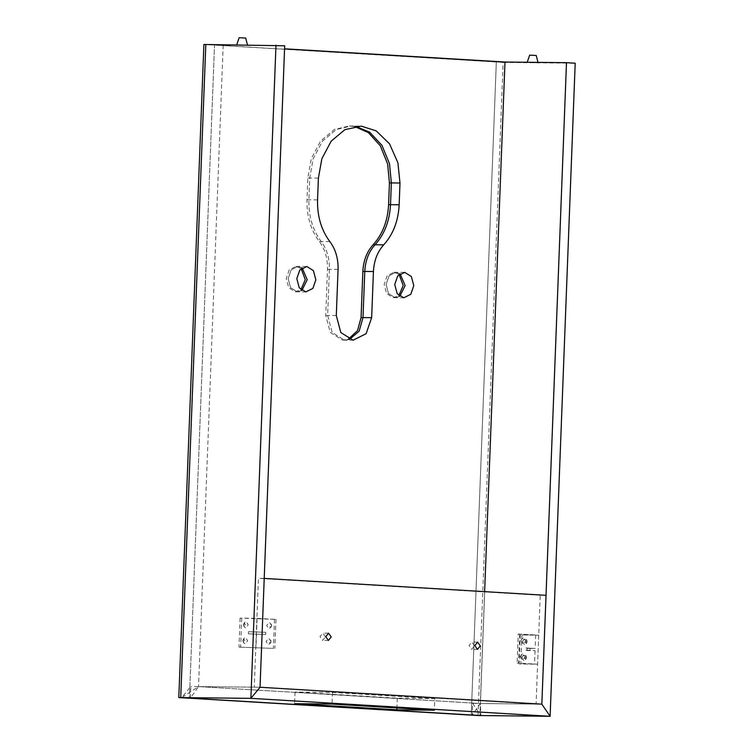 <?xml version="1.0" encoding="UTF-8"?>
<svg xmlns="http://www.w3.org/2000/svg" width="754" height="754" viewBox="0 0 754 754"><rect width="100%" height="100%" fill="white"/><g stroke="black" fill="none" stroke-linecap="round" stroke-linejoin="round"><path stroke-width="0.57" stroke-dasharray="3.77 2.83" d="M472.654 703.425L480.911 715.565L480.336 703.51L198.528 686.602L190.394 698.129L190.837 686.517L181.686 697.601L198.528 686.602L480.336 703.51L541.843 704.17L472.654 703.425L472.202 715.037L480.336 703.51L484.634 591.636M284.56 48.803L504.982 62.026L496.33 61.932L505.039 62.459L479.949 715.546L505.039 62.459L575.198 63.204M496.33 61.932L471.241 715.028L496.33 61.932M349.404 339.47L344.418 340.111L332.175 332.457L327.641 315.474L329.413 269.319C329.668 258.462 326.934 249.197 321.213 241.506C312.627 229.989 308.527 216.078 308.904 199.791L309.743 178.019L313.202 158.67L322.533 141.055L336.284 129.537L351.128 125.993L355.454 126.342L351.128 125.993L336.284 129.537L322.533 141.055L313.202 158.67L309.743 178.019L308.904 199.791C308.527 216.078 312.627 229.989 321.213 241.506C326.934 249.197 329.668 258.462 329.413 269.319L327.641 315.474L332.175 332.457L344.418 340.111L349.404 339.47M354.493 126.483L349.206 125.975L334.361 129.518L320.61 141.036L311.289 158.651L307.821 178.001L306.982 199.772C306.605 216.059 310.705 229.961 319.291 241.487C325.012 249.169 327.745 258.443 327.49 269.301L325.719 315.445L330.252 332.439L342.495 340.092L348.442 339.093M301.883 290.497L297.189 291.826L290.601 287.698L288.16 278.556L291.148 269.923L297.821 266.407L302.128 267.84L297.821 266.407L291.148 269.923L288.16 278.556L290.601 287.698L297.189 291.826L301.883 290.497M301.157 268.584L295.898 266.388L289.225 269.904L286.237 278.528L288.678 287.679L295.276 291.798L300.931 289.734M399.808 296.369L395.124 297.698L388.527 293.579L386.086 284.428L389.073 275.804L395.746 272.288L400.054 273.721L395.746 272.288L389.073 275.804L386.086 284.428L388.527 293.579L395.124 297.698L399.808 296.369M399.083 274.456L393.824 272.269L387.151 275.785L384.163 284.409L386.613 293.551L393.202 297.679L398.857 295.615M478.027 715.527L503.116 62.431L505.039 62.459L205.814 44.505L214.522 45.023L189.433 698.119L214.522 45.023L284.682 45.777M503.116 62.431L203.891 44.477M223.175 45.117L198.528 686.602L260.036 687.252L190.837 686.517M434.785 698.6L332.505 692.455L295.021 692.059L397.301 698.195L434.785 698.6L434.332 710.202M397.301 698.195L396.924 707.959M332.505 692.455L332.062 704.066M295.021 692.059L294.578 703.671M245.672 37.973L239.951 37.7M246.2 45.344L238.047 44.863L247.472 44.948M236.699 44.835L238.047 44.863M530.467 55.136L536.188 55.4M536.716 62.78L528.563 62.29L537.988 62.375M528.563 62.29L527.216 62.262M325.455 636.913L322.872 633.124L320.016 636.593L322.589 640.382L325.455 636.913M474.52 645.858L471.938 642.069L469.082 645.537L471.665 649.326L474.52 645.858M546.028 595.321L540.26 595.255L536.085 704.104L541.843 704.17M536.085 704.104L260.036 687.252M540.26 595.255L258.452 578.346L254.268 687.196M264.22 578.412L258.452 578.346M525.858 650.108C530.873 650.429 531.231 650.589 526.933 650.57L535.057 650.655L525.858 650.108L525.943 647.931C530.957 648.251 531.316 648.412 527.018 648.393L526.933 650.57L529.996 650.485L530.081 648.308L527.018 648.393L535.142 648.478L525.943 647.931M535.057 650.655L534.539 664.086L519.167 663.916L537.611 664.199L517.131 663.039L534.539 664.086M518.243 634.01L538.733 635.17L521.909 634.991L535.66 635.056L518.243 634.01L517.131 663.039M535.66 635.056L535.142 648.478M520.1 656.668L522.673 653.548L524.878 655.763L524.85 657.912L522.428 660.08L520.1 656.668M520.712 640.702L523.285 637.582L525.491 639.807L525.472 641.946L523.04 644.114L520.712 640.702M521.815 657.413L523.851 660.702L525.434 659.741L526.141 657.46L525.698 655.311L524.105 654.17L521.815 657.413M526.575 657.545L525.557 658.987L524.652 657.526L525.67 656.084L526.575 657.545M522.428 641.447L524.464 644.736L526.047 643.784L526.754 641.494L526.311 639.354L524.718 638.204L522.428 641.447M527.187 641.579L526.169 643.021L525.265 641.56L526.283 640.118L527.187 641.579M525.472 641.946L525.698 640.928C525.038 639.015 524.313 638.977 523.521 640.796C524.171 642.719 524.897 642.757 525.698 640.928L525.491 639.807M524.85 657.912L525.076 656.894C524.426 654.981 523.7 654.934 522.908 656.762C523.559 658.685 524.284 658.723 525.076 656.894L524.878 655.763M519.685 634.029L518.573 663.049M520.279 634.887L519.167 663.916M521.909 634.991L520.797 664.01M538.733 635.17L537.611 664.199M265.7 634.491L248.386 633.86L265.7 634.491L265.785 632.314L248.471 631.682L248.386 633.86M265.785 632.314L248.471 631.682M257.105 618.337L275.964 619.402L240.102 618.082L257.105 618.337L256.596 631.767M274.522 619.383L273.4 648.412L238.98 647.102L273.4 648.412M256.511 633.944L255.992 647.366M270.931 641.72L270.809 640.523L268.613 638.308L266.039 641.418L268.358 644.84L270.79 642.672L270.931 641.72M271.544 625.754L271.421 624.557L269.225 622.342L266.652 625.462L268.971 628.874L271.402 626.706L271.544 625.754M243.269 640.693L243.712 642.842L245.304 643.982L247.595 640.74L245.559 637.45L243.985 638.412L243.269 640.693M242.835 640.608L243.853 639.175L244.758 640.636L243.74 642.069L242.835 640.608M243.881 624.736L244.324 626.876L245.917 628.025L248.207 624.774L246.172 621.494L244.598 622.446L243.881 624.736M243.448 624.651L244.466 623.209L245.37 624.67L244.362 626.112L243.448 624.651M271.421 624.557L271.628 625.688C270.827 627.516 270.102 627.469 269.451 625.556C270.252 623.728 270.978 623.775 271.628 625.688L271.402 626.706M270.809 640.523L271.016 641.654C270.215 643.482 269.489 643.435 268.839 641.522C269.64 639.694 270.366 639.731 271.016 641.654L270.79 642.672M275.964 619.402L274.842 648.431M241.732 618.176L240.62 647.205M240.102 618.082L238.98 647.102M256.916 618.261L255.804 647.281M336.293 315.558L325.719 315.445M338.065 269.414L327.49 269.301M329.856 241.6L319.291 241.487M317.557 199.885L306.982 199.772M318.395 178.114L307.821 178.001M353.72 340.233L343.145 340.12M359.781 126.088L349.206 125.975M306.199 291.93L295.625 291.817M306.463 266.501L295.898 266.388M404.125 297.802L393.55 297.689M404.398 272.382L393.824 272.269M328.461 640.448L322.693 640.382M328.537 633.181L322.769 633.124M477.527 649.392L471.759 649.326M477.602 642.125L471.834 642.069M525.434 659.741L526.254 658.562M526.377 656.593L525.698 655.311M526.047 643.784L526.867 642.596M526.989 640.627L526.311 639.354M243.712 642.842L243.033 641.56M243.985 638.412L243.156 639.599M244.324 626.876L243.646 625.603M244.598 622.446L243.768 623.633"/><path stroke-width="1.13" d="M178.802 697.573L478.027 715.527L550.109 716.3L541.843 704.17L260.036 687.252L250.884 698.345L180.724 697.591L205.814 44.505L203.891 44.477L178.802 697.573L480.911 715.565L550.109 716.3L250.884 698.345L181.686 697.601M275.973 45.249L250.884 698.345L260.036 687.252L284.682 45.777L205.814 44.505L180.724 697.591L480.911 715.565M566.49 62.686L575.198 63.204L550.109 716.3L541.843 704.17L546.028 595.321L264.22 578.412L260.036 687.252L541.843 704.17L566.49 62.686L504.982 62.026L484.634 591.636M373.428 271.534L371.656 317.679L366.114 333.702L353.061 340.205L340.827 332.552L336.293 315.558L338.065 269.414C338.32 258.556 335.587 249.282 329.856 241.6C321.279 230.074 317.18 216.172 317.557 199.885L318.395 178.114L321.854 158.764L331.176 141.149L344.927 129.631L361.289 126.135L376.161 130.857L389.526 143.807L397.905 162.807L399.997 183.005L399.168 204.777C398.291 221.035 393.145 234.39 383.72 244.833C377.434 251.798 374.003 260.696 373.428 271.534L364.776 271.449L363.004 317.594L359.102 331.242L349.404 339.47L359.102 331.242L363.004 317.594L364.776 271.449C365.351 260.601 368.791 251.704 375.068 244.739C368.791 251.704 365.351 260.601 364.776 271.449L362.853 271.421C363.428 260.582 366.868 251.685 373.145 244.72C382.57 234.277 387.726 220.922 388.593 204.664L389.432 182.892L387.65 164.014L380.374 145.89L368.414 132.619L354.493 126.483M348.442 339.093L357.5 330.667L361.081 317.566L362.853 271.421M399.168 204.777L390.515 204.683C389.648 220.941 384.493 234.296 375.068 244.739C384.493 234.296 389.648 220.941 390.515 204.683L391.354 182.92L390.515 204.683L388.593 204.664M355.454 126.342L369.63 132.138L381.948 145.352L389.498 163.703L391.354 182.92L389.498 163.703L381.948 145.352L369.63 132.138L355.454 126.342M307.198 279.696L301.883 290.497L307.198 279.696L302.128 267.84L307.198 279.696M300.931 289.734L305.276 279.677L301.157 268.584M405.134 285.568L399.808 296.369L405.134 285.568L400.054 273.721L405.134 285.568M398.857 295.615L403.211 285.549L399.083 274.456M315.851 279.791L312.872 288.414L305.841 291.911L299.253 287.792L296.812 278.641L299.79 270.017L306.821 266.52L313.41 270.639L315.851 279.791M413.776 285.662L410.798 294.286L403.767 297.792L397.179 293.664L394.738 284.522L397.716 275.898L404.747 272.392L411.335 276.52L413.776 285.662M504.982 62.026L284.56 48.803M396.924 707.959L396.849 709.806L294.578 703.671L332.062 704.066L434.332 710.202L396.849 709.806M236.681 44.891L239.141 37.719L244.852 37.992M535.368 55.428L529.657 55.155L527.197 62.328M331.223 636.979L328.358 640.448L325.775 636.649L328.537 633.181L331.223 636.979M480.289 645.924L477.423 649.392L474.85 645.594L477.602 642.125L480.289 645.924M371.656 317.679L361.081 317.566M383.72 244.833L373.145 244.72M399.997 183.005L389.432 182.892M245.672 37.973L247.566 45.315M536.188 55.4L538.083 62.742"/></g></svg>
